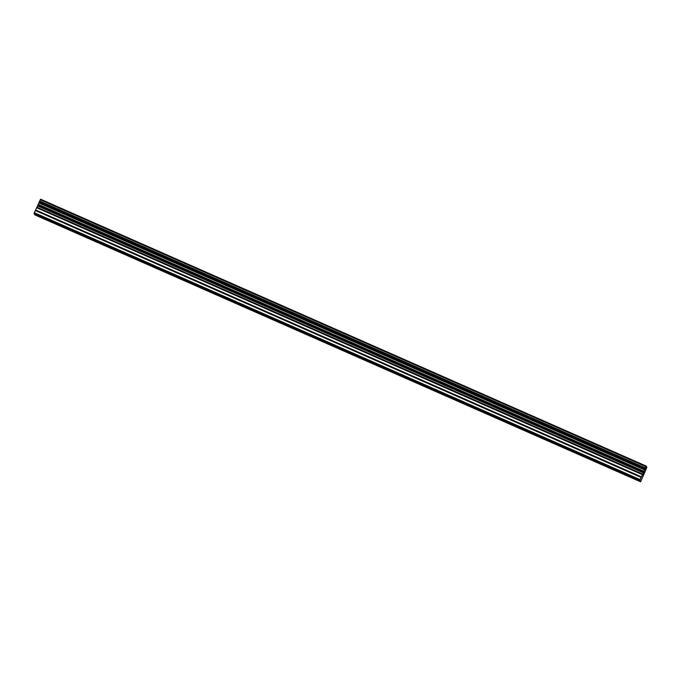 <?xml version="1.0" encoding="UTF-8"?>
<svg xmlns="http://www.w3.org/2000/svg" width="681" height="681" viewBox="0 0 681 681"><rect width="100%" height="100%" fill="white"/><g stroke="black" fill="none" stroke-linecap="round" stroke-linejoin="round"><path stroke-width="1.02" d="M63.367 226.858L65.546 227.956L63.367 226.858M113.148 248.795L115.336 249.893L113.148 248.795M162.938 270.732L165.125 271.838L162.938 270.732M212.727 292.677L214.907 293.775L212.727 292.677M262.517 314.613L264.696 315.712L262.517 314.613M312.307 336.55L314.486 337.648L312.307 336.55M362.096 358.487L364.275 359.594L362.096 358.487M411.886 380.424L414.065 381.53L411.886 380.424M461.675 402.369L463.855 403.467L461.675 402.369M511.465 424.306L513.644 425.404L511.465 424.306M561.255 446.242L563.434 447.34L561.255 446.242M611.036 468.179L613.223 469.286L611.036 468.179M640.557 481.79L34.799 214.873L34.05 213.604L35.361 210.497L641.119 477.415L646.346 466.127L646.822 467.507L640.974 481.033L640.557 481.79L639.817 480.522L641.119 477.415M646.346 466.127L40.588 199.21L35.361 210.497M643.868 472.503L643.358 473.644L643.945 472.631M643.315 473.899L642.77 474.972L643.273 473.831M642.847 475.091L643.945 472.299M643.775 473.261L644.107 472.631M643.954 472.963L642.855 475.457M34.382 212.702L640.14 479.62M34.05 213.604L639.817 480.522M38.127 204.666L643.894 471.584M38.247 204.368L644.005 471.286M40.29 199.78L646.048 466.698M40.417 199.516L646.184 466.434M35.633 209.935L641.391 476.853M36.791 207.799L642.549 474.717M37.063 207.228L642.821 474.146M37.634 205.934L643.4 472.852M37.889 205.33L643.647 472.248M38.766 202.947L644.524 469.864M38.8 202.81L644.567 469.728M38.86 202.666L644.618 469.584M38.979 202.359L644.745 469.277M39.37 201.482L645.137 468.4M39.507 201.201L645.273 468.119M39.583 201.065L645.341 467.983M39.643 200.972L645.409 467.89"/></g></svg>
